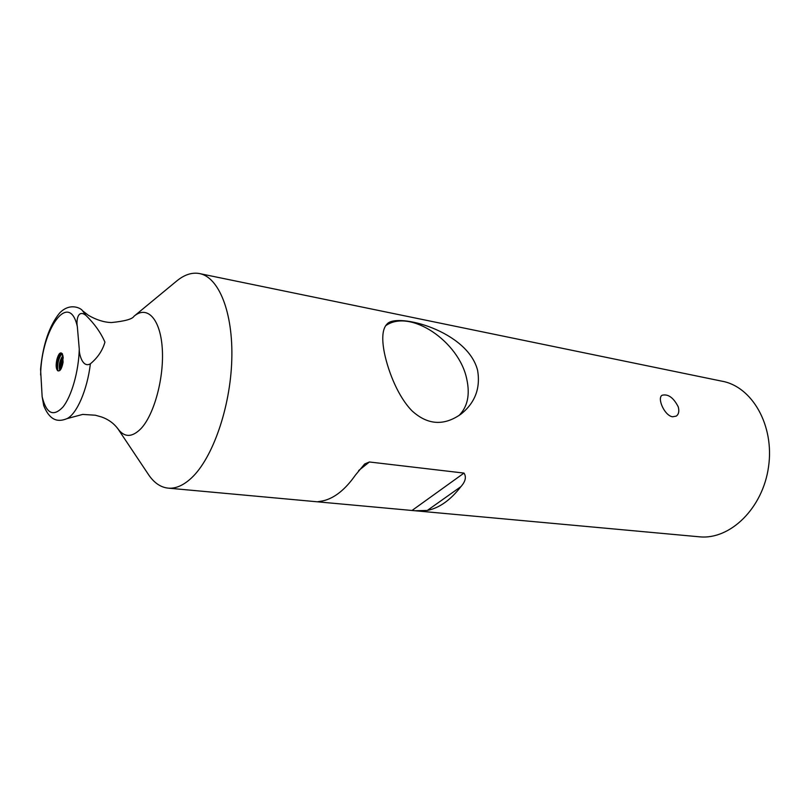 <?xml version="1.0" encoding="UTF-8"?>
<svg xmlns="http://www.w3.org/2000/svg" width="810" height="810" viewBox="0 0 810 810"><rect width="100%" height="100%" fill="white"/><g stroke="black" fill="none" stroke-linecap="round" stroke-linejoin="round"><path stroke-width="1.21" d="M57.247 370.099C56.639 365.492 57.48 360.754 59.758 355.863M62.977 355.671L61.256 354.173C59.636 354.183 58.198 355.894 56.943 359.326C58.654 353.393 60.497 351.591 62.451 353.919L63.099 362.131C61.833 368.682 60.072 371.567 57.814 370.767L57.054 369.593C56.224 365.543 56.994 361.149 59.383 356.41L61.783 354.345M57.925 370.858C57.034 365.32 58.117 359.893 61.175 354.567M60.629 369.593L63.139 356.673M61.104 368.773L63.231 357.666M62.896 355.529C59.565 360.693 58.543 365.695 59.829 370.545M57.814 370.767C55.961 368.975 55.667 365.158 56.943 359.326M60.497 369.775C59.798 365.735 60.588 361.483 62.866 357.018M79.269 349.14L77.335 326.602C76.201 321.236 77.537 308.58 86.052 315.505C94.517 323.828 100.815 332.707 104.935 342.134C102.536 350.527 97.686 357.747 90.386 363.801C82.711 368.317 79.016 354.324 79.269 349.14C78.702 371.476 71.493 396.647 62.815 407.177C53.247 417.089 46.352 413.616 42.15 396.758L43.781 405.81M40.581 369.279L42.15 396.758M134.166 316.123L176.57 281.111C184.133 274.833 191.626 272.281 199.057 273.476C218.619 276.595 233.29 312.204 231.781 359.913C230.384 407.551 212.655 458.187 191.565 477.88C183.667 485.261 175.983 488.693 168.52 488.167C161.018 487.498 154.497 483.205 148.959 475.278L147.815 473.567M200.121 273.699L721.821 381.166C752.014 386.36 774.613 425.382 768.538 466.813C762.828 508.285 730.185 539.845 699.688 536.838L698.655 536.746M460.92 486.628C450.502 500.104 439.293 508.042 427.295 510.462L415.024 510.756L319.282 501.987L317.429 501.785L323.119 500.833C334.52 498.14 345.273 489.574 355.387 475.136L364.652 463.998L369.38 461.983L463.998 473.091C466.53 476.948 465.507 481.464 460.92 486.628L427.295 510.462M672.543 416.785C664.443 415.662 656.859 397.943 662.114 395.25C668.128 393.751 673.505 397.619 678.243 406.853C679.408 411.197 678.74 414.285 676.259 416.117L672.543 416.785M477.617 370.413C480.583 388.172 475.106 402.681 461.194 413.95C444.072 426.151 427.68 425.118 412.027 410.862C398.52 397.183 388.668 372.873 384.517 353.494C381.469 338.327 382.401 328.414 387.312 323.757C397.589 312.64 467.724 330.875 477.617 370.413M458.855 415.651C467.562 406.954 470.195 394.774 466.762 379.12C459.229 341.486 409.992 308.124 385.59 325.782M77.335 326.602C69.184 289.767 41.128 329.65 40.632 375M86.052 315.505L82.347 310.524C81.213 308.499 70.004 301.978 59.424 313.237C49.197 326.045 42.91 344.726 40.571 369.279M117.399 428.034L117.976 428.895C124.436 437.613 132.081 437.542 140.92 428.682C154.335 414.578 164.389 376.974 162.223 347.834C160.208 318.543 147.005 305.107 133.994 316.264C132.394 319.1 124.892 321.195 111.486 322.542C104.085 322.35 96.39 319.93 88.381 315.292L82.863 311.01M66.683 418.78L66.967 418.638C76.758 414.092 87.257 390.015 90.386 363.801M369.38 461.983L358.658 470.549M319.96 501.441L319.282 501.987M463.998 473.091L412.007 510.482M148.959 475.278L117.976 428.895C113.926 423.407 108.499 419.448 101.685 417.018L95.398 415.226L82.701 414.416L66.967 418.638C58.533 422.142 50.068 421.382 43.659 405.466M699.688 536.838L415.024 510.756M317.571 501.825L168.52 488.167"/></g></svg>
